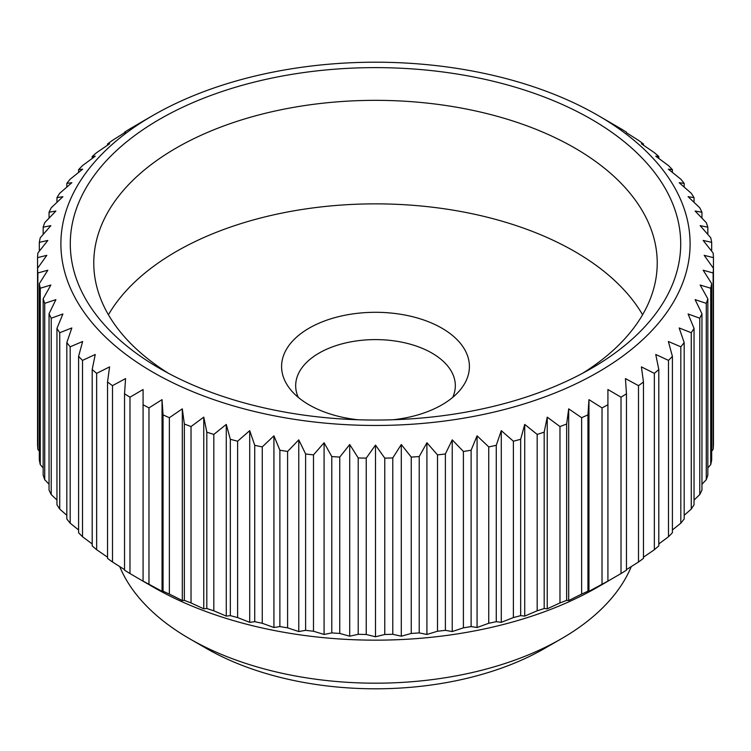 <?xml version="1.0" encoding="UTF-8"?>
<svg xmlns="http://www.w3.org/2000/svg" width="751" height="751" viewBox="0 0 751 751"><rect width="100%" height="100%" fill="white"/><g stroke="black" fill="none" stroke-linecap="round" stroke-linejoin="round"><path stroke-width="1.13" d="M452.712 397.382A79.822 46.083 0 0 0 455.322 385.685A79.822 46.083 0 0 0 406.047 343.104A79.822 46.083 0 0 0 319.053 353.101A79.822 46.083 0 0 0 295.678 385.685A79.822 46.083 0 0 0 298.288 397.382M393.421 419.734A93.913 54.222 0 0 0 441.907 404.855A93.913 54.222 0 0 0 460.541 389.516A93.913 54.222 0 0 0 429.431 322.132A93.913 54.222 0 0 0 309.093 328.178A93.913 54.222 0 0 0 290.459 389.516A93.913 54.222 0 0 0 357.579 419.734M153.044 115.401A314.603 181.629 0 0 0 153.044 372.271A314.603 181.629 0 0 0 597.956 372.261A314.603 181.629 0 0 0 597.956 115.401A314.603 181.629 0 0 0 153.044 115.401L143.075 121.155L153.035 115.401M143.084 121.146L129.979 128.815A338.081 195.185 0 0 0 124.535 132.214L125.567 132.092L112.5 140.353A338.081 195.185 0 0 0 107.534 143.985L109.59 143.788L96.644 152.641A338.081 195.185 0 0 0 92.195 156.499L95.246 156.18L82.507 165.614A338.081 195.185 0 0 0 78.592 169.66L82.638 169.182L70.181 179.189A338.081 195.185 0 0 0 66.82 183.394L71.833 182.709L59.733 193.279A338.081 195.185 0 0 0 56.954 197.626L62.906 196.696L51.228 207.792A338.081 195.185 0 0 0 49.05 212.251L55.893 211.031L44.722 222.653A338.081 195.185 0 0 0 43.164 227.196L50.861 225.647L40.263 237.757A338.081 195.185 0 0 0 39.315 242.357L47.829 240.442L37.869 253.021A338.081 195.185 0 0 0 37.55 257.649L46.815 255.331L37.55 268.351A338.081 195.185 0 0 0 37.869 272.979L47.829 270.219L39.315 283.643A338.081 195.185 0 0 0 40.263 288.243L50.861 285.023L43.164 298.804A338.081 195.185 0 0 0 44.722 303.348L55.893 299.63L49.05 313.749A338.081 195.185 0 0 0 51.228 318.208L62.906 313.974L56.954 328.384A338.081 195.185 0 0 0 59.733 332.731L71.833 327.952L66.82 342.606A338.081 195.185 0 0 0 70.181 346.812L82.638 341.489L78.592 356.35A338.081 195.185 0 0 0 82.507 360.386L95.246 354.481L92.195 369.511A338.081 195.185 0 0 0 96.644 373.36L109.59 366.873L107.534 382.015A338.081 195.185 0 0 0 112.5 385.648L125.567 378.579L124.535 393.787A338.081 195.185 0 0 0 129.979 397.185L143.084 389.516L143.084 404.751A338.081 195.185 0 0 0 148.97 407.896L162.038 399.635L163.061 414.843A338.081 195.185 0 0 0 169.36 417.706L182.305 408.854L184.352 423.996A338.081 195.185 0 0 0 191.026 426.568L203.765 417.134L206.816 432.154A338.081 195.185 0 0 0 213.819 434.425L226.276 424.418L230.332 439.279A338.081 195.185 0 0 0 237.616 441.212L249.717 430.652L254.73 445.305A338.081 195.185 0 0 0 262.259 446.911L273.927 435.815L279.879 450.215A338.081 195.185 0 0 0 287.595 451.473L298.767 439.851L305.619 453.97A338.081 195.185 0 0 0 313.486 454.881L324.085 442.761L331.782 456.552A338.081 195.185 0 0 0 339.752 457.096L349.713 444.517L358.218 457.932A338.081 195.185 0 0 0 366.235 458.119L375.5 445.099L384.765 458.119A338.081 195.185 0 0 0 392.782 457.932L401.287 444.517L411.248 457.096A338.081 195.185 0 0 0 419.218 456.552L426.915 442.761L437.514 454.881A338.081 195.185 0 0 0 445.381 453.97L452.233 439.851L463.405 451.473A338.081 195.185 0 0 0 471.121 450.215L477.073 435.815L488.741 446.911A338.081 195.185 0 0 0 496.27 445.305L501.283 430.652L513.384 441.212A338.081 195.185 0 0 0 520.668 439.279L524.724 424.418L537.181 434.425A338.081 195.185 0 0 0 544.184 432.154L547.235 417.134L559.974 426.568A338.081 195.185 0 0 0 566.648 423.996L568.695 408.854L581.64 417.706A338.081 195.185 0 0 0 587.939 414.843L588.962 399.635L602.03 407.896A338.081 195.185 0 0 0 607.916 404.751L607.916 389.516L621.021 397.185L621.021 573.548L597.956 586.963A314.603 181.629 0 0 0 597.965 586.963M119.728 566.601A262.953 151.815 0 0 0 189.562 638.716A262.953 151.815 0 0 0 561.429 638.726L544.832 648.31A239.475 138.259 0 0 0 544.832 648.301A239.475 138.259 0 0 0 544.841 648.301L561.438 638.716A262.953 151.815 0 0 0 561.438 638.716A262.953 151.815 0 0 0 631.272 566.601M189.562 638.716L206.168 648.301A239.475 138.259 0 0 0 544.832 648.31M143.084 404.751L143.084 581.208L153.044 586.963A314.603 181.629 0 0 0 597.956 586.963L607.916 581.208L607.916 404.751M602.03 407.896L602.03 584.25A338.081 195.185 0 0 0 607.916 581.105M602.03 584.25L588.962 591.328L587.939 591.197L587.939 414.843M581.64 417.706L581.64 594.069A338.081 195.185 0 0 0 587.939 591.197M581.64 594.069L568.695 600.547L566.648 600.359L566.648 423.996M559.974 426.568L559.974 602.931A338.081 195.185 0 0 0 566.648 600.359M559.974 602.931L547.235 608.826L544.184 608.517L544.184 432.154M537.181 434.425L537.181 610.779A338.081 195.185 0 0 0 544.184 608.517M537.181 610.779L524.724 616.111L520.668 615.632L520.668 439.279M513.384 441.212L513.384 617.575A338.081 195.185 0 0 0 520.668 615.632M513.384 617.575L501.283 622.344L496.27 621.668L496.27 445.305M488.741 446.911L488.741 623.274A338.081 195.185 0 0 0 496.27 621.668M488.741 623.274L477.073 627.507L471.121 626.578L471.121 450.215M463.405 451.473L463.405 627.836A338.081 195.185 0 0 0 471.121 626.578M463.405 627.836L452.233 631.553L445.381 630.333L445.381 453.97M437.514 454.881L437.514 631.234A338.081 195.185 0 0 0 445.381 630.333M437.514 631.234L426.915 634.454L419.218 632.905L419.218 456.552M411.248 457.096L411.248 633.45A338.081 195.185 0 0 0 419.218 632.905M411.248 633.45L401.287 636.21L392.782 634.295L392.782 457.932M384.765 458.119L384.765 634.473A338.081 195.185 0 0 0 392.782 634.295M384.765 634.473L375.5 636.792L366.235 634.473L366.235 458.119M358.218 457.932L358.218 634.295A338.081 195.185 0 0 0 366.235 634.473M358.218 634.295L349.713 636.21L339.752 633.45L339.752 457.096M331.782 456.552L331.782 632.905A338.081 195.185 0 0 0 339.752 633.45M331.782 632.905L324.085 634.454L313.486 631.234L313.486 454.881M305.619 453.97L305.619 630.333A338.081 195.185 0 0 0 313.486 631.234M305.619 630.333L298.767 631.553L287.595 627.836L287.595 451.473M279.879 450.215L279.879 626.578A338.081 195.185 0 0 0 287.595 627.836M279.879 626.578L273.927 627.507L262.259 623.274L262.259 446.911M254.73 445.305L254.73 621.668A338.081 195.185 0 0 0 262.259 623.274M254.73 621.668L249.717 622.344L237.616 617.575L237.616 441.212M230.332 439.279L230.332 615.632A338.081 195.185 0 0 0 237.616 617.575M230.332 615.632L226.276 616.111L213.819 610.779L213.819 434.425M206.816 432.154L206.816 608.517A338.081 195.185 0 0 0 213.819 610.779M206.816 608.517L203.765 608.826L191.026 602.931L191.026 426.568M184.352 423.996L184.352 600.359A338.081 195.185 0 0 0 191.026 602.931M184.352 600.359L182.305 600.547L169.36 594.069L169.36 417.706M163.061 414.843L163.061 591.197A338.081 195.185 0 0 0 169.36 594.069M163.061 591.197L162.038 591.328L148.97 584.25L148.97 407.896M143.084 581.105A338.081 195.185 0 0 0 148.97 584.25M143.084 581.208L129.979 573.548L129.979 397.185M124.535 393.787L124.535 570.14A338.081 195.185 0 0 0 129.979 573.548M124.535 569.624L112.5 562.011L112.5 385.648M107.534 382.015L107.534 558.368A338.081 195.185 0 0 0 112.5 562.011M107.534 557.186L96.644 549.723L96.644 373.36M92.195 369.511L92.195 545.864A338.081 195.185 0 0 0 96.644 549.723M92.195 543.931L82.507 536.749L82.507 360.386M78.592 356.35L78.592 532.703A338.081 195.185 0 0 0 82.507 536.749M78.592 529.953L70.181 523.175L70.181 346.812M66.82 342.606L66.82 518.969A338.081 195.185 0 0 0 70.181 523.175M66.82 515.299L59.733 509.084L59.733 332.731M56.954 328.384L56.954 504.738A338.081 195.185 0 0 0 59.733 509.084M56.954 500.035L51.228 494.571L51.228 318.208M49.05 313.749L49.05 490.112A338.081 195.185 0 0 0 51.228 494.571M49.05 484.235L44.722 479.711L44.722 303.348M43.164 298.804L43.164 475.167A338.081 195.185 0 0 0 44.722 479.711M43.164 467.929L40.263 464.597L40.263 288.243M39.315 283.643L39.315 459.997A338.081 195.185 0 0 0 40.263 464.597M39.315 451.182L37.869 449.333L37.869 272.979M37.55 257.649L37.55 444.705A338.081 195.185 0 0 0 37.869 449.333M582.682 373.219A281.728 162.657 0 0 0 657.228 263A281.728 162.657 0 0 0 483.315 112.725A281.728 162.657 0 0 0 176.288 147.985A281.728 162.657 0 0 0 93.772 263A281.728 162.657 0 0 0 168.318 373.219M159.681 119.231A305.206 176.213 180 0 1 591.309 119.231A305.206 176.213 180 0 1 591.319 368.431L591.319 368.431A305.206 176.213 180 0 1 159.681 368.431A305.206 176.213 180 0 1 159.681 119.231M642.584 314.763A281.728 162.657 0 0 0 176.288 251.501A281.728 162.657 0 0 0 108.416 314.763M124.535 132.73L124.535 132.214M92.195 158.423L92.195 156.499M66.82 187.065L66.82 183.394M49.05 218.128L49.05 212.251M39.315 251.181L39.315 242.357M162.038 399.635L162.038 591.328M203.765 417.134L203.765 608.826M249.717 430.652L249.717 622.344M298.767 439.851L298.767 631.553M349.713 444.517L349.713 636.21M401.287 444.517L401.287 636.21M452.233 439.851L452.233 631.553M501.283 430.652L501.283 622.344M547.235 417.134L547.235 608.826M588.962 399.635L588.962 591.328M621.021 573.548A338.081 195.185 0 0 0 626.465 570.14L626.465 393.787L625.433 378.579L638.5 385.648L638.5 562.011L626.465 569.624M638.5 562.011A338.081 195.185 0 0 0 643.466 558.368L643.466 382.015L641.41 366.873L654.356 373.36L654.356 549.723A338.081 195.185 0 0 0 658.805 545.864L658.805 369.511L655.754 354.481L668.493 360.386L668.493 536.749L658.805 543.931M668.493 536.749A338.081 195.185 0 0 0 672.408 532.703L672.408 356.35L668.362 341.489L680.819 346.812L680.819 523.175A338.081 195.185 0 0 0 684.18 518.969L684.18 342.606L679.167 327.952L691.267 332.731L691.267 509.084L684.18 515.299M691.267 509.084A338.081 195.185 0 0 0 694.046 504.738L694.046 328.384L688.094 313.974L699.772 318.208L699.772 494.571A338.081 195.185 0 0 0 701.95 490.112L701.95 313.749L695.107 299.63L706.278 303.348L706.278 479.711L701.95 484.235M706.278 479.711A338.081 195.185 0 0 0 707.836 475.167L707.836 298.804L700.139 285.023L710.737 288.243L710.737 464.597A338.081 195.185 0 0 0 711.685 459.997L711.685 283.643L703.171 270.219L713.131 272.979L713.131 449.333L711.685 451.182M713.45 257.649L713.45 268.351L704.185 255.331L713.45 257.649A338.081 195.185 0 0 0 713.131 253.021L703.171 240.442L711.685 242.357L711.685 251.181M711.685 242.357A338.081 195.185 0 0 0 710.737 237.757L700.139 225.647L707.836 227.196A338.081 195.185 0 0 0 706.278 222.653L695.107 211.031L701.95 212.251L701.95 218.128M701.95 212.251A338.081 195.185 0 0 0 699.772 207.792L688.094 196.696L694.046 197.626A338.081 195.185 0 0 0 691.267 193.279L679.167 182.709L684.18 183.394L684.18 187.065M684.18 183.394A338.081 195.185 0 0 0 680.819 179.189L668.362 169.182L672.408 169.66A338.081 195.185 0 0 0 668.493 165.614L655.754 156.18L658.805 156.499L658.805 158.423M658.805 156.499A338.081 195.185 0 0 0 654.356 152.641L641.41 143.788L643.466 143.985A338.081 195.185 0 0 0 638.5 140.353L626.465 132.73M626.465 132.214A338.081 195.185 0 0 0 621.021 128.815L597.956 115.401M643.466 143.985L643.466 145.178M672.408 169.66L672.408 172.411M694.046 197.626L694.046 202.319M707.836 227.196L707.836 234.425M713.131 449.333A338.081 195.185 0 0 0 713.45 444.705L713.45 268.351A338.081 195.185 0 0 1 713.131 272.979M710.737 464.597L707.836 467.929M699.772 494.571L694.046 500.035M680.819 523.175L672.408 529.953M654.356 549.723L643.466 557.186M568.695 408.854L568.695 600.547M524.724 424.418L524.724 616.111M477.073 435.815L477.073 627.507M426.915 442.761L426.915 634.454M375.5 445.099L375.5 636.792M324.085 442.761L324.085 634.454M273.927 435.815L273.927 627.507M226.276 424.418L226.276 616.111M182.305 408.854L182.305 600.547M43.164 234.425L43.164 227.196M56.954 202.319L56.954 197.626M78.592 172.411L78.592 169.66M107.534 145.178L107.534 143.985M710.737 288.243A338.081 195.185 0 0 0 711.685 283.643M699.772 318.208A338.081 195.185 0 0 0 701.95 313.749M706.278 303.348A338.081 195.185 0 0 0 707.836 298.804M680.819 346.812A338.081 195.185 0 0 0 684.18 342.606M691.267 332.731A338.081 195.185 0 0 0 694.046 328.384M654.356 373.36A338.081 195.185 0 0 0 658.805 369.511M668.493 360.386A338.081 195.185 0 0 0 672.408 356.35M621.021 397.185A338.081 195.185 0 0 0 626.465 393.787M638.5 385.648A338.081 195.185 0 0 0 643.466 382.015"/></g></svg>
